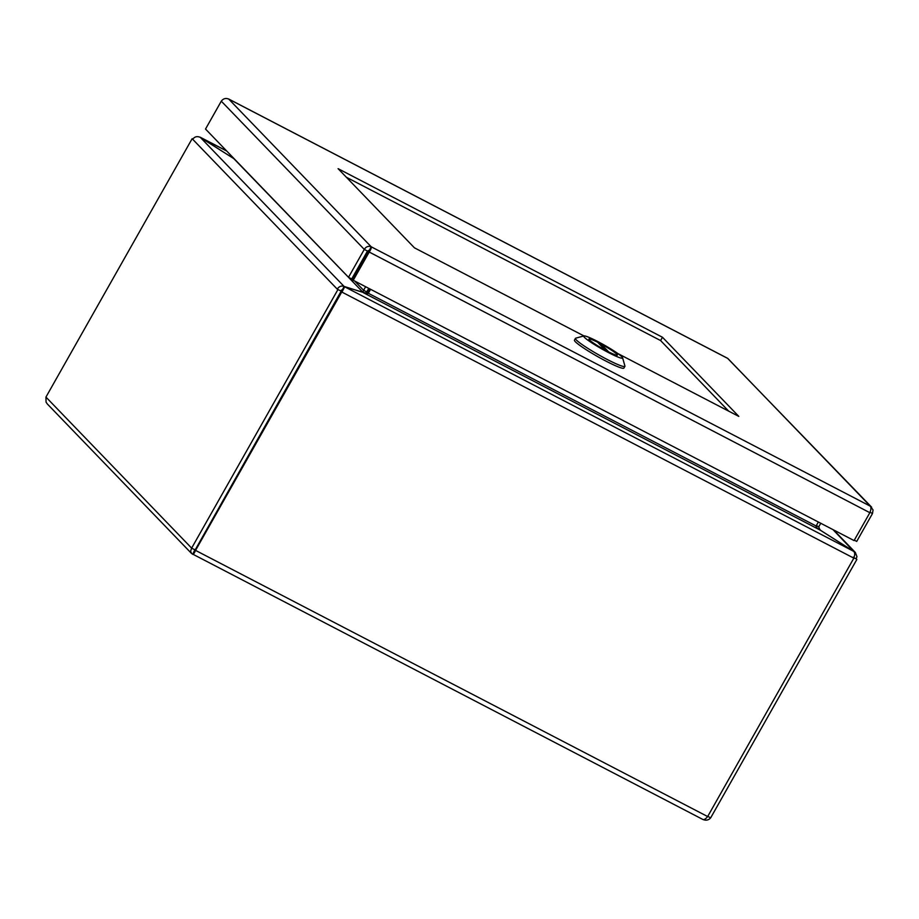 <?xml version="1.0" encoding="UTF-8"?>
<svg xmlns="http://www.w3.org/2000/svg" width="919" height="919" viewBox="0 0 919 919"><rect width="100%" height="100%" fill="white"/><g stroke="black" fill="none" stroke-linecap="round" stroke-linejoin="round"><path stroke-width="1.38" d="M365.67 293.529L368.818 288.382M354.688 281.042L363.602 290.289L365.624 286.717M369.461 288.715L366.486 293.678M370.575 289.301L368.324 293.276L816.106 525.99L818.358 522.015M819.84 529.574L818.737 526.828L820.759 523.267M816.106 525.99C815.923 527.001 817.301 528.391 820.253 530.148L853.636 551.308C855.084 552.824 855.072 555.065 853.625 558.04L341.96 292.116L344.682 286.797L367.715 293.655M233.989 158.734L199.756 137.092M853.062 557.213L856.255 558.867L856.922 556.558L855.336 552.468L820.541 530.332M234.414 159.01L200.319 137.379L344.062 286.406C341.374 285.487 339.1 286.395 337.239 289.129L192.726 139.309C194.633 136.621 197.16 135.978 200.319 137.379M366.807 291.955L363.602 290.289L362.752 292.311L344.062 286.406L342.454 289.784M362.787 292.104L233.713 158.528M200.618 137.563L226.717 151.026M341.788 290.358L341.052 291.185L341.96 292.116L341.052 291.185M341.765 290.37L344.682 286.797L853.636 551.308M853.9 551.549L832.936 529.585M340.444 290.795L337.239 289.129L340.444 290.795L342.201 289.703M856.255 558.867L853.717 557.856M192.726 139.309L192.14 138.7L192.864 139.079M337.824 289.738L191.634 548.126L190.612 551.205L191.623 553.56L47.271 403.912L46.065 402.143L45.95 397.088L192.14 138.7M194.644 549.459L194.564 551.021L341.029 291.403M194.885 549.7L195.552 550.389L341.742 292.001M853.843 558.155L707.653 816.543C705.597 819.116 703.92 820.047 702.61 819.334C705.815 820.77 708.492 820.288 710.663 817.864L856.841 559.476M707.756 816.359L710.663 817.864M191.623 553.56L702.61 819.334M194.839 549.792L191.634 548.126L45.95 397.088M194.541 550.424L192.703 554.329C193.277 554.662 194.219 553.353 195.552 550.389L707.653 816.543M622.6 357.801L624.92 366.003A28.409 2.918 -150.5 0 1 624.909 366.336A28.409 2.918 -150.5 0 1 602.864 357.169A28.409 2.918 -150.5 0 1 576.339 339.961A28.409 2.918 -150.5 0 1 575.443 338.353A28.409 2.918 -150.5 0 1 575.731 338.169L583.944 335.929A22.32 2.297 -150.5 0 1 602.048 343.832A22.32 2.297 -150.5 0 1 621.887 356.813A22.32 2.297 -150.5 0 1 622.6 357.801A22.32 2.297 -150.5 0 1 606.264 351.403A22.32 2.297 -150.5 0 1 584.427 337.342A22.32 2.297 -150.5 0 1 583.944 335.929L414.435 247.82L338.089 168.671L662.473 337.262L660.6 340.558L346.348 177.241M662.473 337.262L738.819 416.41L617.832 353.539M728.687 411.149L660.6 340.558M348.508 277.297L351.713 278.951L367.485 251.071L369.381 250.129L371.253 246.82C368.404 245.752 366.084 246.614 364.28 249.405L348.508 277.297L205.523 129.051L221.295 101.17C223.271 98.551 225.752 97.862 228.751 99.091L228.222 98.85M727.653 358.376L871.649 507.196M367.485 251.071L364.28 249.405L221.295 101.17M854.314 540.165L856.715 541.417L872.487 513.526L873.05 509.976L870.35 506.208C871.258 507.449 871.097 509.62 869.856 512.699L854.073 540.579L353.229 280.284L369.001 252.403C370.828 249.623 371.575 247.762 371.253 246.82L870.35 506.208L727.859 358.49L228.751 99.091L371.253 246.82M369.53 249.865L352.322 279.342L353.229 280.284M368.094 251.461L869.856 512.699M870.029 512.251L872.487 513.526M575.443 338.353L574.455 340.11A28.409 2.918 29.5 0 0 575.34 341.719A28.409 2.918 29.5 0 0 601.865 358.927A28.409 2.918 29.5 0 0 623.909 368.094L624.909 366.336M589.447 339.95A16.335 1.677 29.5 0 0 604.702 349.852A16.335 1.677 29.5 0 0 617.373 355.125A16.335 1.677 29.5 0 0 603.978 345.613A16.335 1.677 29.5 0 0 588.941 339.031A16.335 1.677 29.5 0 0 589.447 339.95M605.276 350.15L597.637 342.236A16.232 1.666 29.5 0 0 589.022 339.077A16.232 1.666 29.5 0 0 605.276 350.15L605.276 350.15M608.677 351.92L601.037 344.005A16.232 1.666 -150.5 0 1 617.292 355.067A16.232 1.666 -150.5 0 1 608.677 351.92L608.677 351.92M600.417 345.107L601.037 344.005M368.324 293.276L367.416 292.334M820.253 530.148L363.361 292.702M818.737 526.828L816.336 525.576M819.22 528.839L820.587 530.252M833.636 529.953L855.348 552.457M200.353 137.287L226.648 150.946M727.768 358.399L228.544 98.942"/></g></svg>
